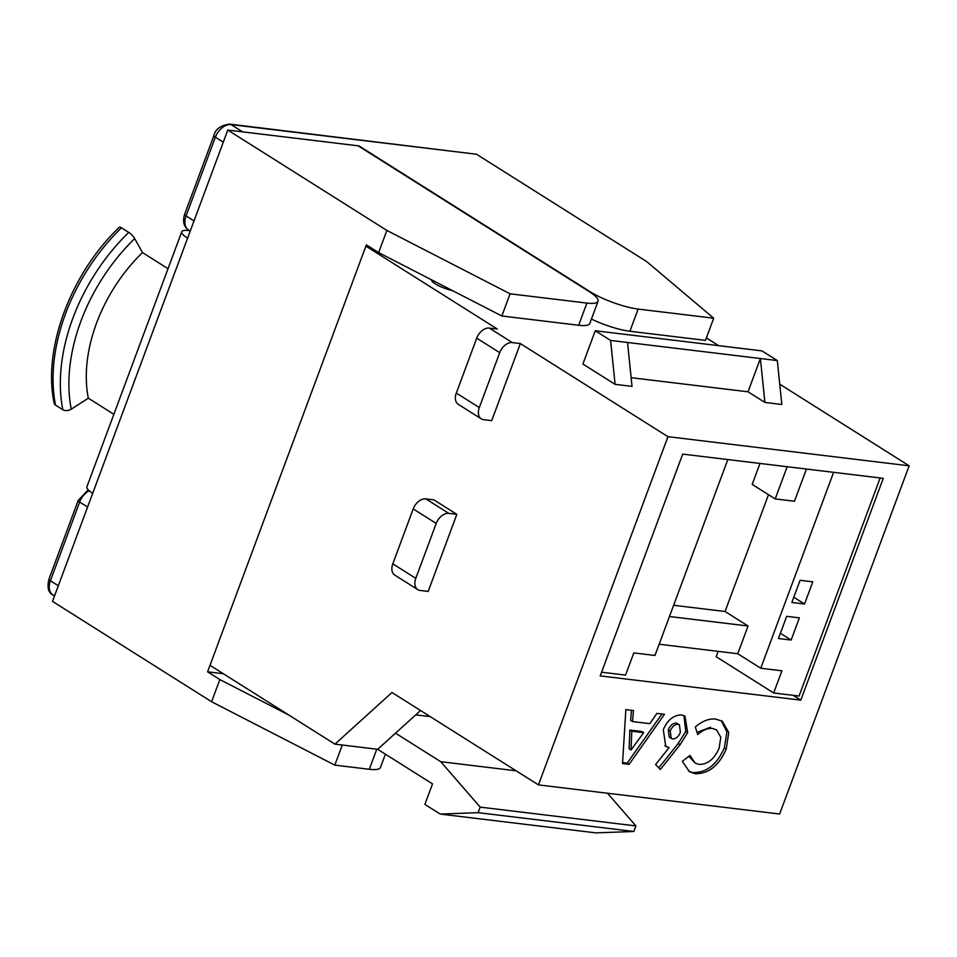 <?xml version="1.0" encoding="UTF-8"?>
<svg xmlns="http://www.w3.org/2000/svg" width="957" height="957" viewBox="0 0 957 957"><rect width="100%" height="100%" fill="white"/><g stroke="black" fill="none" stroke-linecap="round" stroke-linejoin="round"><path stroke-width="1.44" d="M431.547 279.839A15.18 3.409 20.4 0 0 435.208 283.81A15.18 3.409 20.4 0 0 452.613 290.665M680.068 744.761L660.342 769.5L655.593 764.547L669.134 747.584L665.749 746.424L663.297 729.665C667.579 719.927 673.632 715.023 681.456 714.951L684.973 716.135L687.676 732.679L680.068 744.761L678.154 743.553L658.763 767.861M682.688 454.108L883.275 478.333L800.782 700.129L600.206 675.905L682.688 454.108M538.444 784.896L667.95 436.679L909.15 465.808L779.644 814.024L538.444 784.896L391.999 692.509L334.938 744.139L210.002 665.318M695.416 773.734L689.471 771.689L682.341 761.341L689.997 755.432L695.129 763.052L699.16 764.44C707.797 764.392 714.46 758.961 719.126 748.159L720.788 737.249L716.518 729.856L712.415 728.433C707.57 728.086 702.689 730.131 697.749 734.557L695.284 726.985C702.271 720.992 709.125 718.372 715.848 719.102L722.26 721.231L728.744 732.464L726.255 748.996C719.03 765.552 708.754 773.794 695.416 773.734L688.442 770.995M664.493 714.293L629.132 764.332L622.529 763.542L625.842 709.616L633.45 710.537L632.565 721.578L649.851 723.659L656.897 713.372L664.493 714.293M706.374 337.893L718.707 345.668M779.74 384.176L909.15 465.808M456.836 514.352L433.844 499.841L425.793 498.872L448.797 513.383L456.836 514.352L428.174 591.426L420.135 590.457A12.142 8.075 122.2 0 1 417.778 589.632A12.142 8.075 122.2 0 1 415.793 578.339L436.213 523.443L413.209 508.933L392.801 563.829L415.793 578.339M365.897 246.128L497.353 329.064L489.314 328.084L512.318 342.594L520.357 343.575L667.95 436.679M512.318 342.594A12.142 8.075 122.2 0 0 499.721 352.666L476.73 338.156L456.31 393.052L479.313 407.562A12.142 8.075 122.2 0 0 481.299 418.855A12.142 8.075 122.2 0 0 483.656 419.668L491.695 420.649L520.357 343.575M806.44 469.05L794.466 501.241L775.206 498.92L787.18 466.729M791.846 602.467L804.538 603.999L812.792 581.82L800.1 580.289L791.846 602.467M778.448 638.51L791.14 640.042L799.382 617.863L786.69 616.332L778.448 638.51M659.146 644.228L737.751 653.727L760.755 668.237L833.607 472.327M760.755 668.237L781.917 670.797L773.663 692.976L799.059 696.038L880.165 477.95M607.528 793.245L635.903 825.927L633.845 831.477L595.924 832.877L440.208 814.072L424.872 804.406L432.504 783.891L377.68 749.307L334.938 744.139M377.68 749.307L420.542 710.525M595.266 330.763L761.987 350.896L777.323 360.574L781.821 404.476L764.894 402.43L760.396 358.528L627.529 342.474L632.027 386.389L615.1 384.343L582.897 364.031L595.266 330.763L610.602 340.429L615.1 384.343M627.529 342.474L610.602 340.429M777.323 360.574L760.396 358.528L748.027 391.796L631.13 377.68M764.894 402.43L748.027 391.796M793.186 695.332L800.782 700.129M516.11 770.804L440.746 761.7L395.504 733.17M430.243 716.637L415.721 714.879M440.746 761.7L480.187 807.122L478.117 812.66L440.208 814.072M635.903 825.927L480.187 807.122M633.845 831.477L478.117 812.66M718.145 651.358L716.159 656.693L773.663 692.976M601.582 672.197L625.555 675.092L633.809 652.913L654.971 655.461L727.822 459.551M673.632 605.279L725.059 611.499L768.495 494.685M725.059 611.499L748.063 626.01L737.751 653.727M669.445 616.511L748.063 626.01M775.206 498.92L752.202 484.409L760.002 463.439M780.398 633.259L791.14 640.042M793.796 597.228L804.538 603.999M413.209 508.933A12.142 8.075 -57.8 0 1 425.793 498.872M417.778 589.632L394.786 575.121A12.142 8.075 -57.8 0 1 392.801 563.829M448.797 513.383A12.142 8.075 122.2 0 0 436.213 523.443M476.73 338.156A12.142 8.075 -57.8 0 1 489.314 328.084M481.299 418.855L458.295 404.344A12.142 8.075 -57.8 0 1 456.31 393.052M479.313 407.562L499.721 352.666M688.837 756.317L695.129 763.052M716.518 729.856L712.415 728.433M710.501 727.224L697.043 732.392M721.267 720.669L726.913 731.938L724.341 747.788L726.255 748.996M724.341 747.788C717.116 764.344 706.828 772.586 693.502 772.526M664.864 745.766L669.134 747.584M683.956 715.609L685.762 731.471L687.676 732.679M685.762 731.471L678.154 743.553M679.386 724.724L676.204 723.085C672.735 723.229 670.103 725.478 668.297 729.844L669.302 737.261L672.687 738.96C676.085 738.792 678.657 736.567 680.391 732.284L679.386 724.724L678.118 724.293C674.649 724.437 672.017 726.686 670.223 731.052L671.228 738.469M668.297 729.844L670.223 731.052M676.204 723.085L678.118 724.293M661.945 713.982L627.218 763.124L629.132 764.332M627.218 763.124L622.588 762.573M631.453 710.297L630.651 720.37L632.565 721.578M643.678 732.667L641.764 731.459L629.873 730.024L629.108 748.781L631.022 749.989L643.678 732.667L631.787 731.232L631.022 749.989M629.873 730.024L631.787 731.232M227.79 130.068L386.879 230.434L510.081 293.811L586.904 303.082A36.426 8.182 20.4 0 0 598.041 301.276A36.426 8.182 20.4 0 0 589.285 291.646L358.121 145.811L227.79 130.068L92.721 493.25A24.284 5.455 -159.6 0 1 86.884 486.838L181.746 231.773A24.284 5.455 20.4 0 1 189.163 230.565L189.45 230.601M92.721 493.25L52.503 601.379L211.605 701.744L334.794 765.122L369.306 769.284A36.426 8.182 20.4 0 0 380.443 767.478L385.396 754.164M386.879 230.434L378.637 252.612L501.827 315.989L510.081 293.811M598.041 301.276L589.787 323.454A36.426 8.182 -159.6 0 1 578.65 325.26L501.827 315.989M378.637 252.612L366.364 244.872L207.585 671.826L219.847 679.566L211.605 701.744M342.271 745.024L334.794 765.122M288.823 715.046L219.847 679.566M223.328 673.728L207.585 671.826M181.746 231.773A24.284 5.455 20.4 0 0 187.572 238.197M121.491 227.802A159.472 106.083 122.2 0 0 55.53 405.134A6.065 3.708 168.7 0 1 54.19 403.352C42.455 349.185 70.651 273.475 119.362 227.228A6.065 1.555 45.9 0 1 121.491 227.802L128.764 232.395A6.065 1.555 45.9 0 1 134.71 238.592L142.485 252.576A130.942 87.111 122.2 0 0 88.331 398.196L113.859 414.297M142.485 252.576L168.013 268.69M134.71 238.592A153.407 102.052 122.2 0 0 71.261 409.177L88.331 398.196M55.53 405.134L62.815 409.728A159.472 106.083 -57.8 0 1 128.764 232.395M71.261 409.177A6.065 3.708 168.7 0 1 62.815 409.728M223.28 142.186L215.361 137.186A6.065 1.364 20.4 0 1 213.901 135.583C215.349 129.111 220.624 125.295 229.764 124.123L476.526 154.244L646.741 261.62L713.695 318.202L638.14 309.075L629.897 331.254L705.453 340.381L713.695 318.202M476.526 154.244L231.092 124.601L242.6 131.851L358.971 145.907L589.751 291.502A36.426 8.182 20.4 0 0 638.14 309.075M629.897 331.254A36.426 8.182 -159.6 0 1 591.414 319.076M578.65 325.26L586.904 303.082M376.783 749.187L369.306 769.284M58.317 585.768L50.398 580.767A15.18 10.096 122.2 0 0 52.874 594.883L54.537 595.936M87.589 507.031L79.67 502.042L50.398 580.767A6.065 1.364 -159.6 0 1 48.939 579.164C47.013 587.526 48.317 592.766 52.874 594.883M89.252 490.762A15.18 10.096 122.2 0 0 79.67 502.042A6.065 1.364 -159.6 0 1 78.211 500.427L48.939 579.164M193.996 220.923L186.077 215.923A15.18 10.096 122.2 0 0 188.565 230.039C183.768 226.749 182.452 221.51 184.617 214.32A6.065 1.364 20.4 0 0 186.077 215.923L215.361 137.186A15.18 10.096 122.2 0 1 231.092 124.601A6.065 4.318 96.9 0 0 229.764 124.123M190.216 231.08L188.565 230.039M213.901 135.583L184.617 214.32M88.211 489.781L78.211 500.427"/></g></svg>
